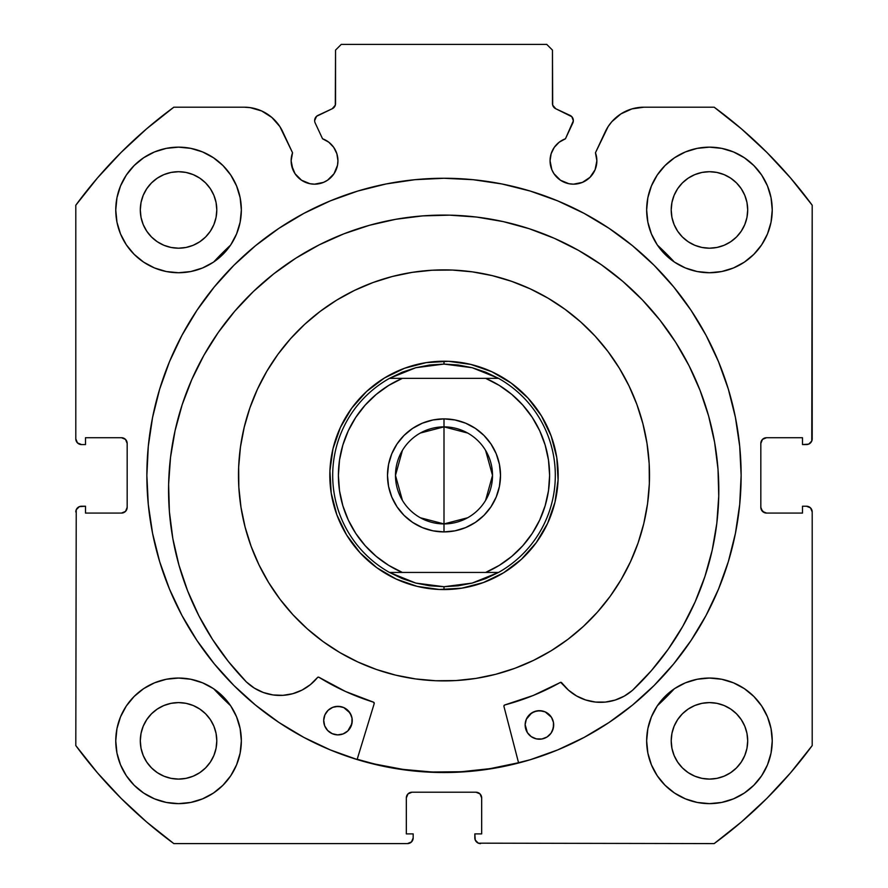 <?xml version="1.0" encoding="UTF-8"?>
<svg xmlns="http://www.w3.org/2000/svg" width="888" height="888" viewBox="0 0 888 888"><rect width="100%" height="100%" fill="white"/><g stroke="black" fill="none" stroke-linecap="round" stroke-linejoin="round"><path stroke-width="1.33" d="M337.496 165.323L337.94 160.761A23.41 23.41 0 0 1 314.53 184.171A23.41 23.41 0 0 1 291.131 160.761L292.907 169.719L295.071 173.759L301.531 180.22L309.968 183.716L314.53 184.171L323.487 182.384L327.539 180.22L333.999 173.759L337.496 165.323L337.94 160.761L336.863 153.724L333.71 147.341L328.782 142.191L322.544 138.772L315.185 122.988A5.705 5.705 0 0 1 314.652 120.568L316.594 116.284L332.245 108.736L335.309 105.15L335.542 50.105L341.247 44.4L546.753 44.4L552.458 50.105L552.691 105.15L555.755 108.736L571.85 116.717L573.348 120.824L565.456 138.772L559.218 142.191L554.29 147.341L551.137 153.724L550.061 160.761A23.41 23.41 0 0 1 565.456 138.772L572.816 122.988A5.705 5.705 0 0 0 570.052 115.396L571.85 116.717M291.131 160.761A23.41 23.41 0 0 1 292.541 152.758L291.131 160.761L291.575 165.323L295.071 173.759M592.929 173.759L595.093 169.719L596.869 160.761A23.41 23.41 0 0 1 573.47 184.171A23.41 23.41 0 0 1 550.061 160.761L551.837 169.719L554.001 173.759L560.461 180.22L568.897 183.716L573.47 184.171L582.417 182.384L590.009 177.311L595.093 169.719L596.869 160.761L595.46 152.758L608.169 126.529L611.821 121.712L620.967 113.864L631.934 108.902L643.867 107.193L714.163 107.193L741.402 128.827L766.921 152.47L790.564 177.989L812.198 205.228L811.765 441.047L808.679 444.133L802.497 444.566L802.497 437.717L766.533 437.717L762.492 439.394L760.827 443.434L760.827 507.37L762.492 511.399L766.533 513.075L802.497 513.075L802.497 506.227L806.493 506.227L810.533 507.892L812.198 511.932L812.198 745.565L790.564 772.804L766.921 798.323L741.402 821.966L714.163 843.6L478.355 843.167L475.258 840.081L474.825 833.899L481.673 833.899L481.673 797.935L480.008 793.894L475.968 792.218L412.032 792.218L407.992 793.894L406.327 797.935L406.327 833.899L413.175 833.899L413.175 837.895L411.499 841.924L407.47 843.6L173.837 843.6L146.598 821.966L121.079 798.323L97.436 772.804L75.802 745.565L76.235 509.745L79.321 506.66L85.503 506.227L85.503 513.075L121.467 513.075L125.508 511.399L127.173 507.37L127.173 443.434L125.508 439.394L121.467 437.717L85.503 437.717L85.503 444.566L81.507 444.566L77.467 442.901L75.802 438.861L75.802 205.228L97.436 177.989L121.079 152.47L146.598 128.827L173.837 107.193L244.133 107.193L250.161 107.626L261.727 110.989L271.883 117.471L279.831 126.529L292.541 152.758L282.761 131.801A42.624 42.624 0 0 0 244.133 107.193L173.837 107.193A456.687 456.687 0 0 0 75.802 205.228L97.436 177.989L121.079 152.47L146.598 128.827M146.864 475.402A297.136 297.136 0 0 1 444 178.266A297.136 297.136 0 0 1 741.136 475.402L739.704 446.276L735.419 417.427L728.338 389.144L718.514 361.694L706.049 335.331L691.053 310.323L673.681 286.902L654.101 265.29L632.5 245.71L609.079 228.338L584.071 213.353L557.708 200.888L530.258 191.064L501.964 183.971L473.126 179.698L444 178.266L414.874 179.698L386.036 183.971L357.742 191.064L330.292 200.888L303.929 213.353L278.921 228.338L255.5 245.71L233.899 265.29L214.319 286.902L196.947 310.323L181.951 335.331L169.486 361.694L159.662 389.144L152.581 417.427L148.296 446.276L146.864 475.402L148.296 504.517L152.581 533.366L159.662 561.649L169.486 589.099L181.951 615.462L196.947 640.47L214.319 663.891L233.899 685.503L255.5 705.083L278.921 722.455L303.929 737.44L330.292 749.916L357.742 759.728L386.036 766.821L414.874 771.095L444 772.527L473.126 771.095L501.964 766.821L530.258 759.728L557.708 749.916L584.071 737.44L609.079 722.455L632.5 705.083L654.101 685.503L673.681 663.891L691.053 640.47L706.049 615.462L718.514 589.099L728.338 561.649L735.419 533.366L739.704 504.517L741.136 475.402A297.136 297.136 0 0 1 444 772.527A297.136 297.136 0 0 1 146.864 475.402M772.238 740.847A62.793 62.793 0 0 1 709.445 803.64A62.793 62.793 0 0 1 646.653 740.847L647.863 753.102L651.437 764.879L657.242 775.735L665.045 785.247L674.558 793.062L685.414 798.856L697.202 802.43L709.445 803.64L721.7 802.43L733.477 798.856L744.333 793.062L753.845 785.247L761.66 775.735L767.465 764.879L771.039 753.102L772.238 740.847L771.039 728.593L767.465 716.816L761.66 705.96L753.845 696.447L744.333 688.633L733.477 682.828L721.7 679.253L709.445 678.055L697.202 679.253L685.414 682.828L674.558 688.633L665.045 696.447L657.242 705.96L651.437 716.816L647.863 728.593L646.653 740.847A62.793 62.793 0 0 1 709.445 678.055A62.793 62.793 0 0 1 772.238 740.847M241.347 740.847A62.793 62.793 0 0 1 178.555 803.64A62.793 62.793 0 0 1 115.762 740.847L116.961 753.102L120.535 764.879L126.34 775.735L134.155 785.247L143.667 793.062L154.523 798.856L166.3 802.43L178.555 803.64L190.798 802.43L202.586 798.856L213.442 793.062L222.955 785.247L230.758 775.735L236.563 764.879L240.137 753.102L241.347 740.847L240.137 728.593L236.563 716.816L230.758 705.96L222.955 696.447L213.442 688.633L202.586 682.828L190.798 679.253L178.555 678.055L166.3 679.253L154.523 682.828L143.667 688.633L134.155 696.447L126.34 705.96L120.535 716.816L116.961 728.593L115.762 740.847A62.793 62.793 0 0 1 178.555 678.055A62.793 62.793 0 0 1 241.347 740.847M772.238 209.945A62.793 62.793 0 0 1 709.445 272.738A62.793 62.793 0 0 1 646.653 209.945L647.863 222.2L651.437 233.977L657.242 244.833L665.045 254.345L674.558 262.16L685.414 267.965L697.202 271.539L709.445 272.738L721.7 271.539L733.477 267.965L744.333 262.16L753.845 254.345L761.66 244.833L767.465 233.977L771.039 222.2L772.238 209.945L771.039 197.702L767.465 185.914L761.66 175.058L753.845 165.545L744.333 157.742L733.477 151.937L721.7 148.363L709.445 147.153L697.202 148.363L685.414 151.937L674.558 157.742L665.045 165.545L657.242 175.058L651.437 185.914L647.863 197.702L646.653 209.945A62.793 62.793 0 0 1 709.445 147.153A62.793 62.793 0 0 1 772.238 209.945M241.347 209.945A62.793 62.793 0 0 1 178.555 272.738A62.793 62.793 0 0 1 115.762 209.945L116.961 222.2L120.535 233.977L126.34 244.833L134.155 254.345L143.667 262.16L154.523 267.965L166.3 271.539L178.555 272.738L190.798 271.539L202.586 267.965L213.442 262.16L222.955 254.345L230.758 244.833L236.563 233.977L240.137 222.2L241.347 209.945L240.137 197.702L236.563 185.914L230.758 175.058L222.955 165.545L213.442 157.742L202.586 151.937L190.798 148.363L178.555 147.153L166.3 148.363L154.523 151.937L143.667 157.742L134.155 165.545L126.34 175.058L120.535 185.914L116.961 197.702L115.762 209.945A62.793 62.793 0 0 1 178.555 147.153A62.793 62.793 0 0 1 241.347 209.945M216.062 217.416L216.794 209.945A38.251 38.251 0 0 1 178.555 248.196A38.251 38.251 0 0 1 140.304 209.945A38.251 38.251 0 0 1 178.555 171.706A38.251 38.251 0 0 1 216.794 209.945L216.062 217.416L213.886 224.586L210.356 231.202L205.594 236.996L199.8 241.747L193.184 245.288L186.014 247.463L178.555 248.196L171.084 247.463L163.914 245.288L157.298 241.747L151.504 236.996L146.753 231.202L143.212 224.586L141.037 217.416L140.304 209.945L141.037 202.486L143.212 195.316L146.753 188.7L151.504 182.906L157.298 178.144L163.914 174.614L171.084 172.439L178.555 171.706L186.014 172.439L193.184 174.614L199.8 178.144L205.594 182.906L210.356 188.7L213.886 195.316L216.062 202.486L216.794 209.945L216.062 202.486M746.963 217.416L747.696 209.945A38.251 38.251 0 0 1 709.445 248.196A38.251 38.251 0 0 1 671.206 209.945A38.251 38.251 0 0 1 709.445 171.706A38.251 38.251 0 0 1 747.696 209.945L746.963 217.416L744.788 224.586L741.247 231.202L736.496 236.996L730.702 241.747L724.086 245.288L716.916 247.463L709.445 248.196L701.986 247.463L694.816 245.288L688.2 241.747L682.406 236.996L677.644 231.202L674.114 224.586L671.939 217.416L671.206 209.945L671.939 202.486L674.114 195.316L677.644 188.7L682.406 182.906L688.2 178.144L694.816 174.614L701.986 172.439L709.445 171.706L716.916 172.439L724.086 174.614L730.702 178.144L736.496 182.906L741.247 188.7L744.788 195.316L746.963 202.486L747.696 209.945L746.963 202.486M216.062 748.307L216.794 740.847A38.251 38.251 0 0 1 178.555 779.098A38.251 38.251 0 0 1 140.304 740.847A38.251 38.251 0 0 1 178.555 702.597A38.251 38.251 0 0 1 216.794 740.847L216.062 748.307L213.886 755.477L210.356 762.093L205.594 767.887L199.8 772.649L193.184 776.179L186.014 778.354L178.555 779.098L171.084 778.354L163.914 776.179L157.298 772.649L151.504 767.887L146.753 762.093L143.212 755.477L141.037 748.307L140.304 740.847L141.037 733.388L143.212 726.206L146.753 719.602L151.504 713.797L157.298 709.046L163.914 705.505L171.084 703.329L178.555 702.597L186.014 703.329L193.184 705.505L199.8 709.046L205.594 713.797L210.356 719.602L213.886 726.206L216.062 733.388L216.794 740.847L216.062 733.388M746.963 748.307L747.696 740.847A38.251 38.251 0 0 1 709.445 779.098A38.251 38.251 0 0 1 671.206 740.847A38.251 38.251 0 0 1 709.445 702.597A38.251 38.251 0 0 1 747.696 740.847L746.963 748.307L744.788 755.477L741.247 762.093L736.496 767.887L730.702 772.649L724.086 776.179L716.916 778.354L709.445 779.098L701.986 778.354L694.816 776.179L688.2 772.649L682.406 767.887L677.644 762.093L674.114 755.477L671.939 748.307L671.206 740.847L671.939 733.388L674.114 726.206L677.644 719.602L682.406 713.797L688.2 709.046L694.816 705.505L701.986 703.329L709.445 702.597L716.916 703.329L724.086 705.505L730.702 709.046L736.496 713.797L741.247 719.602L744.788 726.206L746.963 733.388L747.696 740.847L746.963 733.388M328.782 142.191L333.71 147.341L336.863 153.724L337.94 160.761A23.41 23.41 0 0 0 322.544 138.772L315.185 122.988A5.705 5.705 0 0 1 317.948 115.396L332.245 108.736A5.705 5.705 0 0 0 335.542 103.563L335.542 50.105L341.247 44.4L546.753 44.4L552.458 50.105L552.458 103.563A5.705 5.705 0 0 0 555.755 108.736L570.052 115.396M146.598 821.966L121.079 798.323L97.436 772.804M406.327 797.935A5.705 5.705 0 0 1 412.032 792.218L407.992 793.894L406.327 797.935L406.327 833.899L413.175 833.899L413.175 837.895A5.705 5.705 0 0 1 407.47 843.6L173.837 843.6A456.687 456.687 0 0 1 75.802 745.565L76.235 509.745M126.74 509.546L127.173 507.37A5.705 5.705 0 0 1 121.467 513.075L123.654 512.642M123.654 438.15L121.467 437.717A5.705 5.705 0 0 1 127.173 443.434L126.74 441.247M79.321 444.133L77.467 442.901M335.309 105.15L335.542 103.563M573.004 118.615L573.348 120.824M559.218 142.191L554.29 147.341L551.137 153.724M578.033 183.716L582.417 182.384M761.26 441.247L760.827 443.434A5.705 5.705 0 0 1 766.533 437.717L802.497 437.717L802.497 444.566L806.493 444.566A5.705 5.705 0 0 0 812.198 438.861L812.198 205.228A456.687 456.687 0 0 0 714.163 107.193L643.867 107.193A42.624 42.624 0 0 0 605.239 131.801L595.46 152.758A23.41 23.41 0 0 1 596.869 160.761L596.514 156.699M611.821 121.712L616.117 117.471M620.967 113.864L631.934 108.902M741.402 128.827L766.921 152.47M810.533 442.901L808.679 444.133M761.26 509.546L764.346 512.642L766.533 513.075A5.705 5.705 0 0 1 760.827 507.37L760.827 443.434M808.679 506.66L810.533 507.892L812.198 511.932L812.198 745.565A456.687 456.687 0 0 1 714.163 843.6L478.355 843.167M790.564 772.804L766.921 798.323L741.402 821.966M481.673 797.935L480.008 793.894L475.968 792.218A5.705 5.705 0 0 1 481.673 797.935L481.673 833.899L474.825 833.899L474.825 837.895A5.705 5.705 0 0 0 480.53 843.6M166.3 271.539L178.555 272.738L190.798 271.539M697.202 271.539L709.445 272.738L721.7 271.539M753.845 254.345L761.66 244.833L767.465 233.977M760.361 704.084L753.845 696.447M75.802 205.228L75.802 438.861A5.705 5.705 0 0 0 81.507 444.566L85.503 444.566L85.503 437.717L121.467 437.717M202.586 151.937L199.511 150.749M126.34 244.833L134.155 254.345M733.477 151.937L730.458 150.771M236.563 716.816L230.758 705.96M213.442 688.633L202.586 682.828M744.333 688.633L741.158 686.646M744.333 793.062L753.845 785.247M205.594 182.906L199.8 178.144M186.014 172.439L178.555 171.706L171.084 172.439M151.504 182.906L146.753 188.7M141.037 202.486L140.304 209.945L141.037 217.416M151.504 236.996L157.298 241.747M171.084 247.463L178.555 248.196L186.014 247.463M205.594 236.996L210.356 231.202M736.496 182.906L730.702 178.144M716.916 172.439L709.445 171.706L701.986 172.439M682.406 182.906L677.644 188.7M671.939 202.486L671.206 209.945L671.939 217.416M682.406 236.996L688.2 241.747M701.986 247.463L709.445 248.196L716.916 247.463M736.496 236.996L741.247 231.202M143.667 793.062L134.155 785.247M205.594 713.797L199.8 709.046M186.014 703.329L178.555 702.597L171.084 703.329M151.504 713.797L146.753 719.602M141.037 733.388L140.304 740.847L141.037 748.307M151.504 767.887L157.298 772.649M171.084 778.354L178.555 779.098L186.014 778.354M205.594 767.887L210.356 762.093M736.496 713.797L730.702 709.046M716.916 703.329L709.445 702.597L701.986 703.329M682.406 713.797L677.644 719.602M671.939 733.388L671.206 740.847L671.939 748.307M682.406 767.887L688.2 772.649M701.986 778.354L709.445 779.098L716.916 778.354M736.496 767.887L741.247 762.093M127.173 443.434L127.173 507.37M121.467 513.075L85.503 513.075L85.503 506.227L81.507 506.227A5.705 5.705 0 0 0 75.802 511.932M812.198 511.932A5.705 5.705 0 0 0 806.493 506.227L802.497 506.227L802.497 513.075L766.533 513.075M412.032 792.218L475.968 792.218M303.929 213.353L278.921 228.338M255.5 705.083L278.921 722.455M303.929 737.44L330.292 749.916M557.708 749.916L584.071 737.44M609.079 722.455L632.5 705.083M545.954 526.773L546.808 525.052M392.618 577.355L394.35 578.21M342.046 424.02L341.192 425.741M495.382 373.437L493.65 372.583M330.869 460.006L330.014 468.864M330.036 482.373L330.935 491.231M333.588 504.473L336.197 512.986M341.381 525.452L344.633 531.623M344.677 531.701L345.599 533.3M353.124 544.511L357.487 549.894M357.542 549.972L358.785 551.381M368.354 560.905L373.648 565.323M406.837 583.349L415.362 585.914M428.604 588.522L437.473 589.377M450.971 589.355L459.829 588.466M473.082 585.803L481.585 583.205M494.05 578.01L500.233 574.758M500.299 574.725L501.898 573.803M513.109 566.278L518.492 561.915M518.57 561.849L519.98 560.617M529.514 551.048L533.921 545.743M551.959 512.565L554.523 504.04M557.131 490.786L557.986 481.929M557.964 468.42L557.065 459.562M554.412 446.32L551.803 437.806M546.62 425.341L543.367 419.169M543.323 419.092L542.402 417.493M534.876 406.282L530.513 400.899M530.458 400.832L529.215 399.411M519.647 389.888L514.352 385.481M481.163 367.443L472.638 364.879M459.396 362.271L450.527 361.416M437.029 361.438L428.171 362.326M414.918 364.99L406.415 367.588M393.95 372.782L387.767 376.035M387.701 376.079L386.102 377M374.891 384.515L369.508 388.877M369.43 388.944L368.021 390.187M358.486 399.744L354.079 405.05M336.041 438.228L333.477 446.753M420.324 433.044L444 426.873A48.518 48.518 0 0 0 395.482 475.402A48.518 48.518 0 0 0 444 523.92L444 531.912A56.51 56.51 0 0 1 387.49 475.402A56.51 56.51 0 0 1 444 418.881L444 523.92A48.518 48.518 0 0 1 395.482 475.402A48.518 48.518 0 0 1 444 426.873L467.676 433.044M467.676 517.748L444 523.92L420.324 517.748M402.408 500.377L395.482 475.402L402.408 450.416M444 361.227L444 364.08L444 361.227A114.175 114.175 0 0 1 558.175 475.402A114.175 114.175 0 0 1 444 589.565A114.175 114.175 0 0 0 558.175 475.402A114.175 114.175 0 0 0 444 361.227A114.175 114.175 0 0 0 329.825 475.402A114.175 114.175 0 0 0 444 589.565A114.175 114.175 0 0 1 329.825 475.402A114.175 114.175 0 0 1 444 361.227M429.792 585.803L415.817 583.083L402.297 578.61L389.466 572.438L498.534 572.438L485.703 578.61L472.183 583.083L458.208 585.803L444 586.713L444 589.565L444 586.713L415.817 583.083L389.466 572.438A111.322 111.322 0 0 1 389.466 378.355L415.817 367.71L444 364.08L472.183 367.71L498.534 378.355A111.322 111.322 0 0 1 498.534 572.438L472.183 583.083L444 586.713L429.825 585.803M443.922 361.227L435.098 361.571L443.922 361.227M423.987 362.992L413.075 365.49L423.987 362.992M400.31 369.919L392.23 373.637M382.495 379.209L380.575 380.464M364.913 393.051L363.303 394.627L364.913 393.051M363.27 394.661L357.22 401.198M350.372 410.067L344.422 419.558M339.416 429.592L338.517 431.701M332.489 450.871L332.023 453.113L332.489 450.871M332.023 453.135L330.625 461.915L332.023 453.135M329.848 473.093L329.825 475.313L329.848 473.093M329.825 475.48L330.17 484.293L329.825 475.48M331.601 495.404L334.099 506.327L331.601 495.415M338.517 519.091L342.246 527.172M347.807 536.896L349.073 538.827M363.27 556.132L369.796 562.171M378.665 569.03L388.156 574.98M398.19 579.975L400.31 580.874M419.469 586.901L430.525 588.766L419.48 586.901M444.078 589.565L452.902 589.221L444.078 589.565M464.013 587.801L474.925 585.303L464.013 587.801M487.69 580.874L495.77 577.156M505.505 571.583L507.425 570.329M523.088 557.742L524.697 556.166L523.088 557.742M524.73 556.132L530.78 549.594M537.629 540.725L543.578 531.246M548.584 521.201L549.483 519.091M555.511 499.922L557.375 488.877L555.511 499.922M558.152 477.7L558.175 475.48L558.152 477.7M556.399 455.389L555.977 453.135L556.399 455.389M553.901 444.477L555.977 453.113L553.901 444.466M549.483 431.701L545.754 423.62M540.193 413.897L538.927 411.965M518.204 388.622L524.775 394.705M509.335 381.762L499.844 375.813M489.81 370.818L487.69 369.919M468.531 363.891L457.475 362.026L468.52 363.891M458.208 364.99L444 364.08L429.792 364.99L415.817 367.71L402.297 372.183L389.466 378.355L498.534 378.355L485.703 372.183L472.183 367.71L458.175 364.99M355.855 417.238L365.157 405.139M339.505 490.687L338.395 475.402L339.505 460.073L342.846 445.066L348.318 430.702L355.777 417.338M388.666 565.345L376.223 556.388L365.19 545.698L355.822 533.51L348.318 520.091L342.846 505.727L339.516 490.764M532.145 533.566L522.843 545.654M549.605 475.446L548.495 490.731L545.154 505.727L539.693 520.068L532.223 533.455M499.334 385.448L511.777 394.405L522.81 405.106L532.178 417.282L539.682 430.702L545.154 445.066L548.495 460.073L549.605 475.346M422.377 527.605L412.598 522.388L404.04 515.362L412.598 522.388L422.377 527.605L432.978 530.824L444 531.912L455.022 530.824L465.623 527.605L475.402 522.388L465.623 527.605M412.598 428.405L422.377 423.188L412.598 428.405L404.04 435.431L397.014 444L391.786 453.768L388.567 464.369L387.49 475.402L388.567 486.424L391.786 497.025L397.014 506.793L404.04 515.362M432.978 419.969L444 418.881L432.978 419.969L422.377 423.188M465.623 423.188L475.402 428.405L483.96 435.431L475.402 428.405L465.623 423.188L455.022 419.969L444 418.881A56.51 56.51 0 0 1 500.51 475.402A56.51 56.51 0 0 1 444 531.912L444 426.873A48.518 48.518 0 0 1 492.518 475.402A48.518 48.518 0 0 1 444 523.92A48.518 48.518 0 0 0 492.518 475.402A48.518 48.518 0 0 0 444 426.873L444 418.881M499.433 464.369L500.51 475.402L499.433 464.369L496.214 453.768L490.986 444L483.96 435.431M365.19 405.106L376.223 394.405L388.7 385.425L402.342 378.355L389.466 378.355A111.322 111.322 0 0 0 389.466 572.438L391.408 572.438M522.81 545.698L511.777 556.388L499.3 565.367L485.658 572.438L402.342 572.438A105.605 105.605 0 0 1 402.342 378.355L485.658 378.355L499.3 385.425M391.419 572.438L402.342 572.438L388.7 565.367M475.402 522.388L483.96 515.362L490.986 506.793L496.214 497.025L499.433 486.424L500.51 475.402M498.534 378.355L485.658 378.355A105.605 105.605 0 0 1 485.658 572.438L498.534 572.438A111.322 111.322 0 0 0 498.534 378.355M485.592 450.416L492.518 475.402L485.592 500.377M632.467 690.353L632.445 690.331A48.363 48.363 0 0 1 561.727 682.794L560.25 682.472A237.473 237.473 0 0 1 504.739 704.972A1.143 1.143 0 0 0 503.929 706.371L518.614 763.003L503.929 706.371A1.143 1.143 0 0 1 503.885 706.06L504.739 704.972L533.211 695.482L560.639 682.339L568.464 690.143L576.556 695.948L585.68 699.977L595.426 702.053L605.405 702.086L615.162 700.066L624.308 696.092L632.467 690.353L651.348 670.684L668.187 649.25L682.828 626.24L695.115 601.909L704.939 576.467L712.198 550.183L716.816 523.321L718.747 496.115A275.125 275.125 0 0 1 632.467 690.353L651.348 670.684M552.48 730.68L553.679 725.252A14.275 14.275 0 0 1 539.105 739.205A14.275 14.275 0 0 1 525.141 724.63L527.372 732.611L531.224 736.629L536.33 738.872L541.891 738.994L547.086 736.973L551.104 733.122L553.346 728.027L553.468 722.455L551.448 717.271L545.154 711.876L539.715 710.678L534.232 711.643L529.537 714.64L526.351 719.202L525.141 724.63L526.107 730.114M347.841 730.924L351.026 726.362L352.236 720.923A14.275 14.275 0 0 1 337.662 734.887A14.275 14.275 0 0 1 323.698 720.312L324.664 725.796L327.661 730.491L332.223 733.677L337.662 734.887L343.145 733.91L347.841 730.924L351.903 723.698L352.014 718.137L350.005 712.942L343.712 707.547L338.273 706.349L332.789 707.314L328.094 710.311L324.897 714.873L323.698 720.312L324.664 725.796M175.058 430.758L170.518 457.376L168.62 484.304A275.125 275.125 0 0 1 449.583 215.151A275.125 275.125 0 0 1 718.747 496.115L718.004 469.13L714.618 442.346L708.624 416.017L700.066 390.409L689.055 365.756L675.668 342.302L660.062 320.279L642.357 299.889L622.743 281.329L601.409 264.779L578.554 250.405L554.401 238.339L529.181 228.704L503.141 221.589L476.523 217.049L449.583 215.151L422.599 215.895L395.815 219.281L369.486 225.275L343.878 233.822L319.225 244.844L295.771 258.219L273.748 273.837L253.358 291.53L234.798 311.144L218.259 332.478L203.874 355.333L191.819 379.498L182.173 404.717L175.058 430.758L170.518 457.376L168.62 484.304L169.386 511.566L172.838 538.605L178.965 565.179L187.679 591.008L198.912 615.85L212.554 639.46L228.46 661.604L246.487 682.073A275.125 275.125 0 0 1 168.62 484.304L169.386 511.566M213.731 261.96A313.975 313.975 0 0 1 230.569 245.132L213.731 261.96L226.806 248.673M657.431 245.132A313.975 313.975 0 0 1 674.27 261.96L657.431 245.121M230.569 705.671A313.975 313.975 0 0 1 213.731 688.833L230.569 705.671M674.27 688.833A313.975 313.975 0 0 1 657.431 705.671L674.281 688.822L657.431 705.671M374.214 703.585L357.109 759.54L374.214 703.585L373.46 702.153A237.473 237.473 0 0 1 318.97 677.289L345.432 691.452L373.46 702.153A1.143 1.143 0 0 1 374.214 703.585M187.679 591.008L198.912 615.85L212.554 639.46L228.46 661.604L246.487 682.073L254.39 688.145L263.348 692.507L273.016 694.949L282.983 695.337L292.807 693.695L302.098 690.054L310.434 684.604L317.793 677.278L318.97 677.289A1.143 1.143 0 0 0 317.482 677.544L318.182 677.133M704.939 576.467L712.198 550.183M718.004 469.13L714.618 442.346L708.624 416.017M700.066 390.409L689.055 365.756L675.668 342.302L660.062 320.279M642.357 299.889L622.743 281.329M601.409 264.779L578.554 250.405M529.181 228.704L503.141 221.589L476.523 217.049L449.583 215.151L422.599 215.895M369.486 225.275L343.878 233.822M310.434 684.604L317.482 677.544A48.363 48.363 0 0 1 246.509 682.04L254.39 688.145L263.348 692.507M282.983 695.337L292.807 693.695L302.098 690.054M222.544 697.968L213.731 688.833M226.829 248.651L230.569 245.121M560.25 682.472A1.143 1.143 0 0 1 561.727 682.794L568.464 690.143L576.556 695.948M351.271 715.439L348.274 710.744L343.712 707.547M341.048 706.682L335.486 706.559M332.789 707.314L330.292 708.58M551.448 717.271L549.716 715.073M542.49 711.01L536.929 710.888L531.734 712.909L526.351 719.202M527.372 732.611L529.104 734.809M323.698 720.312A14.275 14.275 0 0 1 338.273 706.349A14.275 14.275 0 0 1 352.236 720.923M525.141 724.63A14.275 14.275 0 0 1 539.715 710.678A14.275 14.275 0 0 1 553.679 725.252M643.778 523.587L647.541 503.762L643.778 523.587L638.095 542.934L630.535 561.627L621.189 579.498L610.134 596.37L597.48 612.065L583.338 626.451A205.505 205.505 0 0 1 292.94 614.74A205.505 205.505 0 0 1 304.662 324.342A205.505 205.505 0 0 1 595.06 336.053A205.505 205.505 0 0 1 583.338 626.451L567.865 639.382L551.193 650.738L533.488 660.395L514.929 668.275L495.682 674.303L475.935 678.41L455.888 680.563L435.719 680.741L415.628 678.943L395.815 675.18L415.628 678.943M518.548 762.725A296.847 296.847 0 0 1 357.187 759.262L374.403 763.969L403.019 769.397L432.034 772.005L461.161 771.75L490.132 768.642L518.648 762.703L490.132 768.642M492.185 275.613L472.372 271.861L492.185 275.613L511.532 281.307L530.236 288.855L548.107 298.202L564.968 309.268L580.674 321.922L595.06 336.053L607.991 351.537L619.336 368.198L629.004 385.903L636.885 404.473L642.901 423.72L647.008 443.456L649.161 463.514L649.339 483.683L647.541 503.762M244.222 427.217L240.459 447.03L244.222 427.217L249.905 407.858L257.464 389.166L266.811 371.295L277.866 354.423L290.52 338.728L304.662 324.342L320.135 311.411L336.807 300.055L354.512 290.398L373.071 282.517L392.318 276.49L412.065 272.383L432.112 270.23L452.281 270.052L472.372 271.861M395.815 675.18L376.468 669.497L357.764 661.937L339.893 652.591L323.032 641.536L307.326 628.87L292.94 614.74L280.009 599.256L268.664 582.595L258.996 564.89L251.115 546.32L245.099 527.072L240.992 507.337L238.839 487.279L238.661 467.11L240.459 447.03M521.411 559.318L536.297 542.601L547.63 523.31L554.989 502.164L558.075 479.997L556.787 457.653L551.159 435.997L541.414 415.85L527.916 397.991L511.211 383.105L491.908 371.761L470.773 364.413L448.607 361.316L426.262 362.615L404.595 368.243L384.449 377.988L366.589 391.475L351.704 408.191L340.37 427.494L333.011 448.629L329.925 470.795L331.213 493.14L336.841 514.807L346.586 534.953L360.084 552.813L376.79 567.698L396.092 579.032L417.227 586.391L439.394 589.477L461.738 588.178L483.405 582.55L503.552 572.804L521.411 559.318L536.297 542.601M384.449 377.988L389.321 375.169M511.211 383.105L527.916 397.991M541.414 415.85L544.233 420.723M503.552 572.804L498.679 575.624M376.79 567.698L360.084 552.813M346.586 534.953L343.767 530.069M351.704 408.191L366.589 391.475"/></g></svg>
